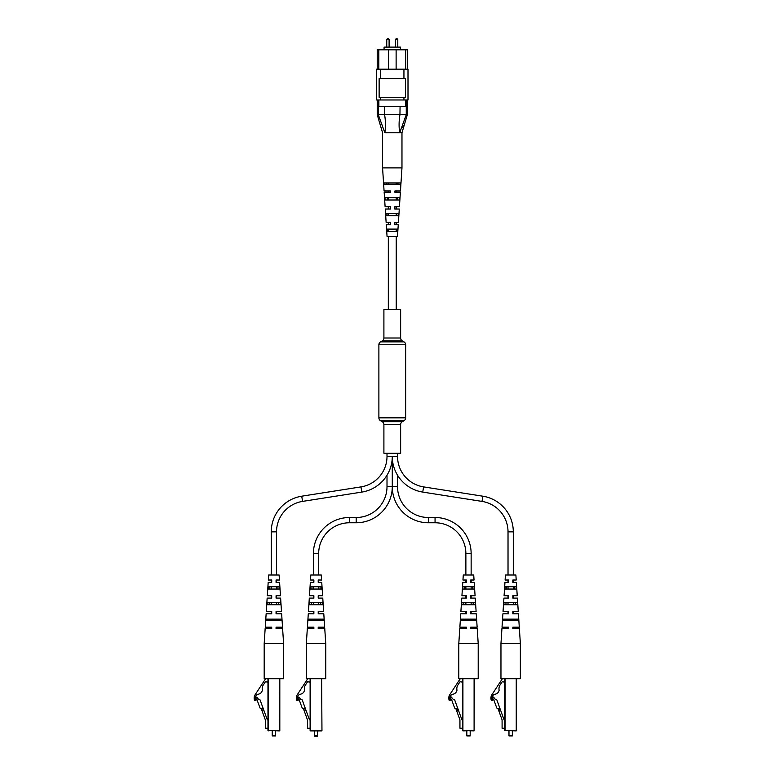 <?xml version="1.0" encoding="UTF-8"?>
<svg xmlns="http://www.w3.org/2000/svg" width="775" height="775" viewBox="0 0 775 775"><rect width="100%" height="100%" fill="white"/><g stroke="black" fill="none" stroke-linecap="round" stroke-linejoin="round"><path stroke-width="1.16" d="M400.636 338.007L400.636 309.38L383.906 309.38L383.906 338.007A3.342 3.342 0 0 1 382.24 340.903L380.564 341.862L403.978 341.862L402.312 340.903A3.342 3.342 0 0 1 400.636 338.007L383.906 338.007M380.564 341.862A3.342 3.342 0 0 0 378.888 344.759L378.888 417.841A3.342 3.342 0 0 0 380.564 420.738L382.24 421.707L402.312 421.707L403.978 420.738A3.342 3.342 0 0 0 405.654 417.841L405.654 344.759A3.342 3.342 0 0 0 403.978 341.862M382.24 421.707A3.342 3.342 0 0 1 383.906 424.603L400.636 424.603A3.342 3.342 0 0 1 402.312 421.707M383.906 424.603L383.906 453.23L400.636 453.23L400.636 424.603M471.142 575.002L471.142 553.592A36.086 36.086 0 0 0 435.056 517.506L428.362 517.506A30.816 30.816 0 0 1 397.546 486.681L392.276 486.681L392.276 456.446A36.086 36.086 0 0 0 422.762 492.096L481.992 501.396A30.816 30.816 0 0 1 508.022 531.844L508.022 575.002M397.546 453.23L397.546 456.446A30.816 30.816 0 0 0 423.576 486.894L482.806 496.194A36.086 36.086 0 0 1 513.292 531.844L513.292 575.002M428.362 517.506L428.362 522.767A36.086 36.086 0 0 1 392.276 486.681L392.276 456.446A36.086 36.086 0 0 1 361.789 492.096L302.56 501.396A30.816 30.816 0 0 0 276.52 531.844L276.52 575.002M508.022 580.02L508.022 582.364M508.022 586.714L508.022 589.048M508.022 595.743L508.022 598.087M508.022 602.437L508.022 604.771M508.022 611.465L508.022 613.81M508.022 619.157L508.022 620.504M513.292 580.02L513.292 582.364M513.292 586.714L513.292 589.048M513.292 595.743L513.292 598.087M513.292 602.437L513.292 604.771M513.292 611.465L513.292 613.81M513.292 619.157L513.292 620.504M397.546 456.446L387.006 456.446A30.816 30.816 0 0 1 360.966 486.894L301.737 496.194A36.086 36.086 0 0 0 271.25 531.844L271.25 575.002M387.006 456.446L387.006 453.23M276.52 580.02L276.52 582.364M276.52 586.714L276.52 589.048M276.52 595.743L276.52 598.087M276.52 602.437L276.52 604.771M276.52 611.465L276.52 613.81M276.52 619.157L276.52 620.504M271.25 580.02L271.25 582.364M271.25 586.714L271.25 589.048M271.25 595.743L271.25 598.087M271.25 602.437L271.25 604.771M271.25 611.465L271.25 613.81M271.25 619.157L271.25 620.504M428.362 522.767L435.056 522.767A30.816 30.816 0 0 1 465.872 553.592L465.872 575.002M397.546 486.681L397.546 475.22M465.872 580.02L465.872 582.364M465.872 586.714L465.872 589.048M465.872 595.743L465.872 598.087M465.872 602.437L465.872 604.771M465.872 611.465L465.872 613.81M465.872 619.157L465.872 620.504M471.142 580.02L471.142 582.364M471.142 586.714L471.142 589.048M471.142 595.743L471.142 598.087M471.142 602.437L471.142 604.771M471.142 611.465L471.142 613.81M471.142 619.157L471.142 620.504M356.18 522.767L356.18 517.506A30.816 30.816 0 0 0 387.006 486.681L392.276 486.681A36.086 36.086 0 0 1 356.18 522.767L349.496 522.767A30.816 30.816 0 0 0 318.67 553.592L318.67 575.002M356.18 517.506L349.496 517.506A36.086 36.086 0 0 0 313.41 553.592L313.41 575.002M387.006 486.681L387.006 475.22M318.67 580.02L318.67 582.364M318.67 586.714L318.67 589.048M318.67 595.743L318.67 598.087M318.67 602.437L318.67 604.771M318.67 611.465L318.67 613.81M318.67 619.157L318.67 620.504M313.41 580.02L313.41 582.364M313.41 586.714L313.41 589.048M313.41 595.743L313.41 598.087M313.41 602.437L313.41 604.771M313.41 611.465L313.41 613.81M313.41 619.157L313.41 620.504M387.926 38.75L388.43 38.75L387.926 38.75M396.626 38.75L396.122 38.75L396.626 38.75M384.08 49.794L384.08 47.11L400.472 47.11L400.472 49.794M376.553 69.198L407.999 69.198L407.999 99.975L376.553 99.975L376.553 69.198M377.222 69.198L377.222 49.794L388.43 49.794L388.43 69.198M378.81 49.794L378.81 69.198M396.122 69.198L396.122 49.794L405.742 49.794L405.742 69.198M380.603 69.198L380.603 78.556L379.13 78.556L379.13 97.292L405.422 97.292L405.422 78.556L403.94 78.556L403.94 69.198M378.878 99.975L378.878 106.659L384.468 106.659L384.603 114.69C385.65 120.987 385.727 127.013 384.836 132.757L378.307 114.69C376.863 114.681 376.863 114.681 378.278 114.69L378.278 99.975M406.265 99.975L406.265 114.69C407.679 114.681 407.679 114.681 406.265 114.69C407.679 114.681 407.679 114.681 406.265 114.69L399.706 132.757C398.815 127.023 398.892 121.007 399.948 114.69L400.074 106.659L405.664 106.659L405.664 99.975M384.468 106.659L400.074 106.659M384.603 114.69L399.948 114.69M380.603 97.292L380.603 99.975M403.94 97.292L403.94 99.975M380.603 78.556L403.94 78.556M405.742 49.794L407.33 49.794L407.33 69.198M396.122 49.794L388.43 49.794M384.836 132.757L401.973 132.757L384.836 132.757M402.235 127.478L402.942 125.492M384.468 114.681L378.307 114.69M406.236 114.69L400.074 114.681M384.09 190.97L390.493 190.97L390.493 192.307L384.168 192.307L385.107 206.693L390.435 206.693L390.426 209.027L385.262 209.027L386.134 222.415L390.377 222.415L390.368 224.75L386.289 224.75L387.054 236.462L397.488 236.462L398.253 224.75L394.775 224.75L394.785 222.415L398.408 222.415L399.29 209.027L394.843 209.027L394.853 206.693L399.435 206.693L400.375 192.307L394.901 192.307L394.911 190.97L400.462 190.97L401.973 167.884L382.569 167.884L382.569 132.757L377.222 114.69L377.222 99.975M396.548 215.721L396.635 213.377M397.74 184.276L397.798 182.939M397.149 199.998L397.236 197.654M400.82 182.939L383.964 182.939L384.051 184.276L400.733 184.276L400.82 182.939M399.823 197.654L384.962 197.654L385.117 199.998L399.668 199.998L399.823 197.654M398.747 213.377L386.037 213.377L386.192 215.721L398.582 215.721L398.747 213.377M397.653 229.1L387.132 229.1L387.297 231.444L397.488 231.444L397.653 229.1M390.358 192.307L390.358 190.97M390.319 209.027L390.329 206.693M390.29 224.75L390.29 222.415M386.754 182.939L386.802 184.276M397.982 184.276L398.03 182.939M387.306 197.654L387.393 199.998M397.391 199.998L397.478 197.654M387.907 213.377L388.004 215.721M396.781 215.721L396.877 213.377M388.527 229.1L388.624 231.444M396.161 231.444L396.257 229.1M272.219 735.911L275.561 735.911L272.219 735.911L272.219 730.893M275.561 735.911L275.561 730.893M267.966 691.426L267.966 730.563L267.966 678.706L267.966 682.097L265.408 681.758L263.297 684.984A6.694 6.694 0 0 0 262.376 690.167C261.776 692.734 260.042 694.148 257.184 694.4A6.394 6.394 0 0 0 255.363 697.142A2.78 2.78 0 0 0 255.963 700.474L254.636 700.474A6.268 6.268 0 0 1 255.343 694.4L265.215 679.317A1.337 1.337 0 0 1 266.329 678.706M279.814 678.706L279.814 730.563L279.475 678.706M279.475 730.893L267.966 730.563L279.814 730.563M267.966 728.219L265.321 728.219L265.321 719.859L261.214 708.563L260.032 708.059L256.806 699.176L255.595 699.176L256.719 697.016L258.308 699.069L260.061 699.903L267.327 719.859L267.966 719.859M262.124 711.072L263.384 710.617L262.463 708.108L261.214 708.563M262.463 708.108L262.977 707.914M283.592 643.579L283.592 678.706L264.188 678.706L264.188 643.579L283.592 643.579L282.604 628.525L276.065 628.525L276.065 627.188L282.517 627.188L281.645 613.81L276.065 613.81L276.065 612.327M276.065 598.087L276.065 595.743L276.065 598.087L280.618 598.087L281.49 611.465L276.065 611.465M276.065 582.364L276.065 580.02L276.065 582.364L279.591 582.364L280.463 595.743L276.065 595.743M278.002 589.048L277.915 586.714M278.622 604.771L278.525 602.437M279.223 620.504L279.165 619.157M264.188 643.579L265.166 628.525L271.715 628.525L271.715 627.188L265.253 627.188L266.135 613.81L271.715 613.81L271.715 611.465L266.29 611.465L267.162 598.087L271.715 598.087L271.715 595.743L267.317 595.743L268.189 582.364L271.715 582.364L271.715 580.02L268.344 580.02L268.673 575.002L279.107 575.002L279.436 580.02L276.065 580.02M273.885 586.714L279.446 586.714L279.61 589.048L268.16 589.048L268.324 586.714L273.885 586.714M273.885 602.437L280.54 602.437L280.705 604.771L267.075 604.771L267.23 602.437L273.885 602.437M273.885 619.157L281.683 619.157L281.78 620.504L265.999 620.504L266.087 619.157L273.885 619.157M268.605 619.157L268.557 620.504M269.245 602.437L269.157 604.771M269.865 586.714L269.768 589.048M271.715 613.81L271.715 611.465M320.385 730.893L317.711 730.893L317.382 736.25L314.698 736.25L314.369 730.893L311.695 730.893L320.385 730.893M310.116 682.097L310.116 730.563L310.116 678.706L310.116 682.097L307.559 681.758L305.447 684.984A6.694 6.694 0 0 0 304.536 690.167C303.926 692.734 302.192 694.148 299.334 694.4A6.394 6.394 0 0 0 297.513 697.142A2.78 2.78 0 0 0 298.123 700.474L296.796 700.474A6.268 6.268 0 0 1 297.493 694.4L307.365 679.317A1.337 1.337 0 0 1 308.479 678.706M310.455 678.706L310.455 730.893L321.964 730.563L321.625 678.706M314.369 735.911L317.711 735.911M310.116 728.219L307.472 728.219L307.472 719.859L303.364 708.563L302.192 708.059L298.956 699.176L297.745 699.176L298.869 697.016L300.468 699.069L302.211 699.903L309.477 719.859L310.116 719.859M304.275 711.072L305.534 710.617L304.623 708.108L303.364 708.563M304.623 708.108L305.127 707.914M325.742 643.579L325.742 678.706L306.338 678.706L306.338 643.579L325.742 643.579L324.754 628.525L318.215 628.525L318.215 627.188L324.667 627.188L323.795 613.81L318.215 613.81L318.215 612.327M318.215 598.087L318.215 595.743L318.215 598.087L322.768 598.087L323.64 611.465L318.215 611.465M318.215 582.364L318.215 580.02L318.215 582.364L321.741 582.364L322.613 595.743L318.215 595.743M320.162 589.048L320.065 586.714M320.772 604.771L320.685 602.437M321.373 620.504L321.325 619.157M306.338 643.579L307.326 628.525L313.865 628.525L313.865 627.188L307.413 627.188L308.285 613.81L313.865 613.81L313.865 611.465L308.44 611.465L309.312 598.087L313.865 598.087L313.865 595.743L309.467 595.743L310.339 582.364L313.865 582.364L313.865 580.02L310.494 580.02L310.823 575.002L321.257 575.002L321.586 580.02L318.215 580.02M316.035 586.714L321.606 586.714L321.77 589.048L310.31 589.048L310.475 586.714L316.035 586.714M316.035 602.437L322.691 602.437L322.855 604.771L309.225 604.771L309.38 602.437L316.035 602.437M316.035 619.157L323.843 619.157L323.931 620.504L308.15 620.504L308.237 619.157L316.035 619.157M310.756 619.157L310.707 620.504M311.395 602.437L311.308 604.771M312.015 586.714L311.918 589.048M313.865 613.81L313.865 611.465M466.831 735.911L470.183 735.911L466.831 735.911L466.831 730.893M470.183 735.911L470.183 730.893M474.426 678.706L474.097 730.893L462.588 730.563L462.588 678.706M462.917 678.706L462.917 730.893L474.097 730.563L474.097 678.706M462.588 728.219L459.943 728.219L459.943 719.859L455.826 708.563L454.654 708.059L451.418 699.176L450.207 699.176L451.331 697.016L452.929 699.069L454.673 699.903L461.939 719.859L462.588 719.859M456.746 711.072L458.006 710.617L457.085 708.108L455.826 708.563M457.085 708.108L457.599 707.914M462.588 682.097L460.021 681.758L457.918 684.984A6.694 6.694 0 0 0 456.998 690.167C456.388 692.734 454.654 694.148 451.796 694.4A6.394 6.394 0 0 0 449.984 697.142A2.78 2.78 0 0 0 450.585 700.474L449.258 700.474A6.268 6.268 0 0 1 449.965 694.4L459.827 679.317A1.337 1.337 0 0 1 460.951 678.706M478.204 643.579L478.204 678.706L458.8 678.706L458.8 643.579L478.204 643.579L477.226 628.525L470.677 628.525L470.677 627.188L477.138 627.188L476.257 613.81L470.677 613.81L470.677 612.327M470.677 598.087L470.677 595.743L470.677 598.087L475.23 598.087L476.112 611.465L470.677 611.465M470.677 582.364L470.677 580.02L470.677 582.364L474.203 582.364L475.085 595.743L470.677 595.743M472.624 589.048L472.527 586.714M473.234 604.771L473.147 602.437M473.835 620.504L473.787 619.157M458.8 643.579L459.788 628.525L466.327 628.525L466.327 627.188L459.875 627.188L460.747 613.81L466.327 613.81L466.327 611.465L460.902 611.465L461.774 598.087L466.327 598.087L466.327 595.743L461.929 595.743L462.811 582.364L466.327 582.364L466.327 580.02L462.956 580.02L463.285 575.002L473.728 575.002L474.048 580.02L470.677 580.02M468.507 586.714L474.067 586.714L474.232 589.048L462.782 589.048L462.946 586.714L468.507 586.714M468.507 602.437L475.162 602.437L475.327 604.771L461.687 604.771L461.852 602.437L468.507 602.437M468.507 619.157L476.305 619.157L476.392 620.504L460.612 620.504L460.708 619.157L468.507 619.157M463.227 619.157L463.179 620.504M463.867 602.437L463.77 604.771M464.477 586.714L464.39 589.048M466.327 613.81L466.327 611.465M508.981 735.911L512.333 735.911L508.981 735.911L508.981 730.893M512.333 735.911L512.333 730.893M516.576 678.706L516.247 730.893L504.738 730.563L504.738 678.706M505.067 678.706L505.067 730.563L516.247 730.893L516.247 678.706M504.738 728.219L502.093 728.219L502.093 719.859L497.976 708.563L496.804 708.059L493.568 699.176L492.367 699.176L493.481 697.016L495.08 699.069L496.833 699.903L504.089 719.859L504.738 719.859M498.897 711.072L500.156 710.617L499.236 708.108L497.976 708.563M499.236 708.108L499.749 707.914M504.738 682.097L502.171 681.758L500.069 684.984A6.694 6.694 0 0 0 499.148 690.167C498.548 692.734 496.814 694.148 493.946 694.4A6.394 6.394 0 0 0 492.135 697.142A2.78 2.78 0 0 0 492.735 700.474L491.408 700.474A6.268 6.268 0 0 1 492.115 694.4L501.977 679.317A1.337 1.337 0 0 1 503.101 678.706M520.364 643.579L520.364 678.706L500.96 678.706L500.96 643.579L520.364 643.579L519.376 628.525L512.837 628.525L512.837 627.188L519.289 627.188L518.417 613.81L512.837 613.81L512.837 612.327M512.837 598.087L512.837 595.743L512.837 598.087L517.39 598.087L518.262 611.465L512.837 611.465M512.837 582.364L512.837 580.02L512.837 582.364L516.353 582.364L517.235 595.743L512.837 595.743M514.774 589.048L514.687 586.714M515.394 604.771L515.298 602.437M515.985 620.504L515.937 619.157M500.96 643.579L501.938 628.525L508.487 628.525L508.487 627.188L502.026 627.188L502.907 613.81L508.487 613.81L508.487 611.465L503.052 611.465L503.934 598.087L508.487 598.087L508.487 595.743L504.079 595.743L504.961 582.364L508.487 582.364L508.487 580.02L505.106 580.02L505.436 575.002L515.879 575.002L516.208 580.02L512.837 580.02M510.657 586.714L516.218 586.714L516.382 589.048L504.932 589.048L505.097 586.714L510.657 586.714M510.657 602.437L517.312 602.437L517.477 604.771L503.837 604.771L504.002 602.437L510.657 602.437M510.657 619.157L518.456 619.157L518.543 620.504L502.772 620.504L502.859 619.157L510.657 619.157M505.377 619.157L505.329 620.504M506.017 602.437L505.93 604.771M506.637 586.714L506.54 589.048M508.487 613.81L508.487 611.465M382.24 340.903L402.312 340.903M378.888 344.759L405.654 344.759M378.888 417.841L405.654 417.841M380.564 420.738L403.978 420.738M423.576 486.894L422.762 492.096M482.806 496.194L481.992 501.396M513.292 531.844L508.022 531.844M302.56 501.396L301.737 496.194M276.52 531.844L271.25 531.844M361.789 492.096L360.966 486.894M435.056 517.506L435.056 522.767M471.142 553.592L465.872 553.592M349.496 522.767L349.496 517.506M318.67 553.592L313.41 553.592M388.43 38.75L389.098 39.418L386.754 39.418L386.754 47.11M397.12 38.75L397.788 39.418L395.453 39.418L395.453 47.11M268.305 678.706L268.305 730.893M310.455 730.893L321.625 730.893M388.323 182.939L388.323 184.276M388.323 190.97L388.323 192.307M388.323 197.654L388.323 199.998M388.323 206.693L388.323 209.027M388.323 213.377L388.323 215.721M388.323 222.415L388.323 224.75M388.323 236.462L388.323 309.38M396.228 182.939L396.228 184.276M396.228 190.97L396.228 192.307M396.228 197.654L396.228 199.998M396.228 206.693L396.228 209.027M396.228 213.377L396.228 215.721M396.228 222.415L396.228 224.75M396.228 229.1L396.228 229.875M396.228 236.462L396.228 309.38M389.098 39.418L389.098 47.11M397.788 39.418L397.788 47.11M407.33 99.975L407.33 114.69L401.973 132.757L401.973 167.884M395.453 39.418L396.122 38.75M386.754 39.418L387.423 38.75M384.08 190.97L382.569 167.884"/></g></svg>
